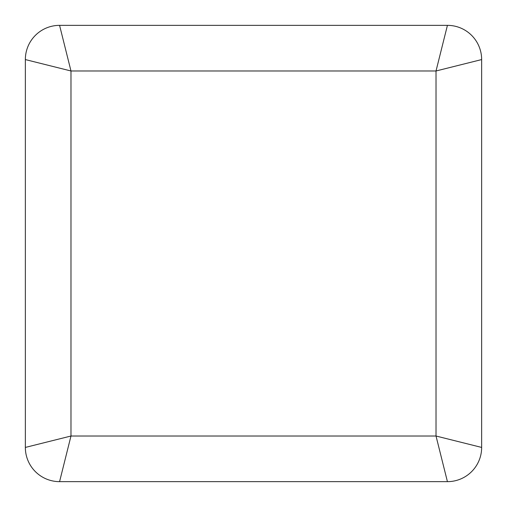 <?xml version="1.0" encoding="UTF-8"?>
<svg xmlns="http://www.w3.org/2000/svg" width="507" height="507" viewBox="0 0 507 507"><rect width="100%" height="100%" fill="white"/><g stroke="black" fill="none" stroke-linecap="round" stroke-linejoin="round"><path stroke-width="0.76" d="M59.573 25.35L70.98 70.98L25.35 59.573L25.35 447.428L70.98 436.02L59.573 481.65L447.428 481.65L436.02 436.02L481.65 447.428L481.65 59.573L436.02 70.98L447.428 25.35L59.573 25.35A34.223 34.223 0 0 0 25.35 59.573M481.65 59.573A34.223 34.223 0 0 0 447.428 25.35M25.35 447.428A34.223 34.223 0 0 0 59.573 481.65M447.428 481.65A34.223 34.223 0 0 0 481.65 447.428M70.98 436.02L70.98 70.98L436.02 70.98L436.02 436.02L70.98 436.02"/></g></svg>

